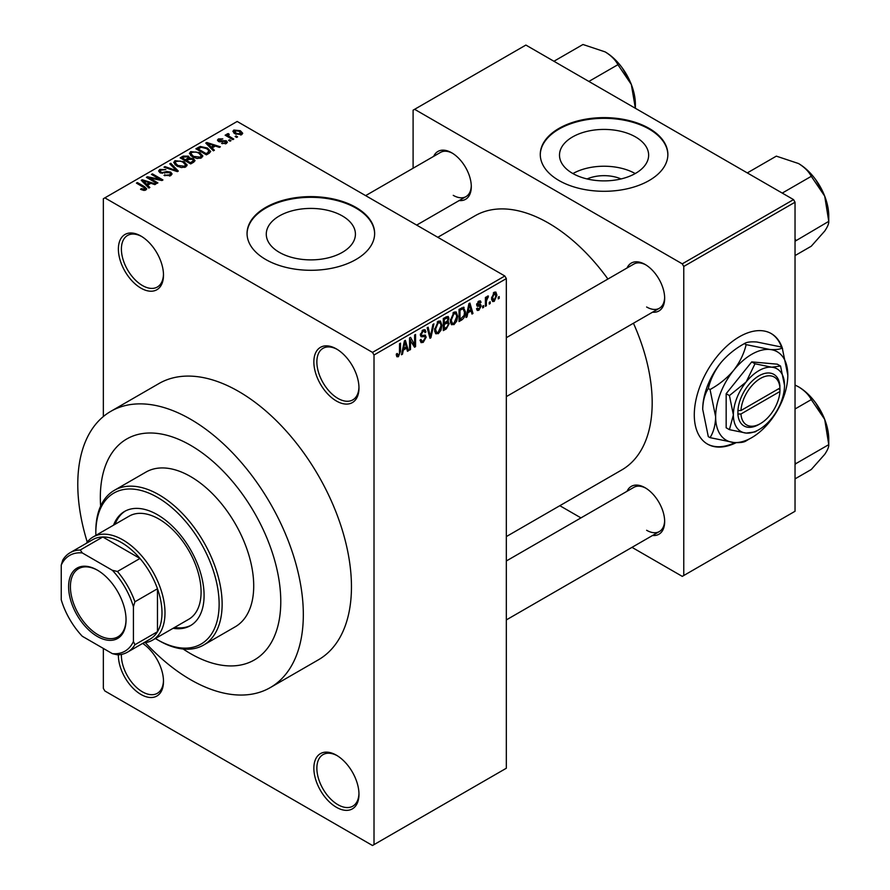 <?xml version="1.0" encoding="UTF-8"?>
<svg xmlns="http://www.w3.org/2000/svg" width="890" height="890" viewBox="0 0 890 890"><rect width="100%" height="100%" fill="white"/><g stroke="black" fill="none" stroke-linecap="round" stroke-linejoin="round"><path stroke-width="1.33" d="M336.42 401.012A31.895 18.412 60 0 1 313.858 361.941A31.895 18.412 60 0 1 336.42 348.925L336.42 348.925A31.895 18.412 60 0 1 358.97 387.984A31.895 18.412 60 0 1 336.42 401.012M337.176 349.381A29.771 17.188 -120 0 0 323.037 348.313A29.771 17.188 -120 0 0 318.464 372.165A29.771 17.188 -120 0 0 337.922 398.409A29.771 17.188 -120 0 0 352.807 399.877A29.771 17.188 -120 0 0 358.959 387.094M336.42 807.297A31.895 18.412 60 0 1 313.858 768.237A31.895 18.412 60 0 1 336.42 755.21L336.42 755.21A31.895 18.412 60 0 1 358.97 794.281A31.895 18.412 60 0 1 336.42 807.297M337.176 755.666A29.771 17.188 -120 0 0 323.037 754.609A29.771 17.188 -120 0 0 318.464 778.461A29.771 17.188 -120 0 0 337.922 804.694A29.771 17.188 -120 0 0 352.807 806.173A29.771 17.188 -120 0 0 358.959 793.39M142.656 643.414A31.895 18.412 60 0 1 163.493 681.417A31.895 18.412 60 0 1 140.943 694.445A31.895 18.412 60 0 1 118.392 654.795M121.407 654.417A29.771 17.188 -120 0 0 142.445 691.841A29.771 17.188 -120 0 0 157.33 693.31A29.771 17.188 -120 0 0 163.482 680.527M140.943 288.149A31.895 18.412 60 0 1 118.381 249.089A31.895 18.412 60 0 1 140.943 236.061L140.943 236.061A31.895 18.412 60 0 1 163.493 275.132A31.895 18.412 60 0 1 140.943 288.149M141.699 236.518A29.771 17.188 -120 0 0 127.559 235.45A29.771 17.188 -120 0 0 122.998 259.313A29.771 17.188 -120 0 0 142.445 285.545A29.771 17.188 -120 0 0 157.33 287.025A29.771 17.188 -120 0 0 163.482 274.242M587.077 178.946A28.235 16.309 180 0 1 621.064 178.946M635.582 136.96A44.567 25.732 0 0 0 587.011 131.375A44.567 25.732 0 0 0 559.499 155.149A44.567 25.732 0 0 0 572.548 173.35A44.567 25.732 0 0 0 621.12 178.923A44.567 25.732 0 0 0 648.643 155.149A44.567 25.732 0 0 0 635.582 136.96M635.215 173.561A44.567 25.732 0 0 0 572.915 173.561M649.177 128.416A63.791 36.835 0 0 0 579.657 120.428A63.791 36.835 0 0 0 540.274 154.46A63.791 36.835 0 0 0 558.953 180.503A63.791 36.835 0 0 0 628.485 188.491A63.791 36.835 0 0 0 667.867 154.46A63.791 36.835 0 0 0 649.177 128.416M667.856 154.804A63.791 36.835 0 0 0 649.177 129.106A63.791 36.835 0 0 0 579.935 121.062A63.791 36.835 0 0 0 540.274 154.804M279.338 252.348A44.567 25.732 180 0 1 266.277 234.148A44.567 25.732 180 0 1 293.8 210.374A44.567 25.732 180 0 1 342.372 215.959A44.567 25.732 180 0 1 355.422 234.148A44.567 25.732 180 0 1 327.909 257.922A44.567 25.732 180 0 1 279.338 252.348M355.967 207.415A63.791 36.835 0 0 0 286.435 199.427A63.791 36.835 0 0 0 247.053 233.458A63.791 36.835 0 0 0 265.743 259.502A63.791 36.835 0 0 0 335.263 267.49A63.791 36.835 0 0 0 374.646 233.458A63.791 36.835 0 0 0 355.967 207.415M374.646 233.803A63.791 36.835 0 0 0 355.967 208.104A63.791 36.835 0 0 0 286.714 200.061A63.791 36.835 0 0 0 247.064 233.803M627.038 267.99A27.646 15.964 60 0 1 645.116 264.452L645.116 264.452A27.646 15.964 60 0 1 664.663 298.306A27.646 15.964 60 0 1 652.559 312.19M645.884 264.909A25.521 14.73 -120 0 0 633.858 264.052L506.332 337.688M433.675 156.351A27.646 15.964 60 0 1 451.742 152.813L451.742 152.813A27.646 15.964 60 0 1 471.3 186.666A27.646 15.964 60 0 1 459.184 200.55M452.509 153.269A25.521 14.73 -120 0 0 440.494 152.412L365.634 195.633M627.038 491.28A27.646 15.964 60 0 1 645.116 487.742L645.116 487.742A27.646 15.964 60 0 1 664.663 521.596A27.646 15.964 60 0 1 652.559 535.48M645.884 488.198A25.521 14.73 -120 0 0 633.858 487.342L506.332 560.978M145.315 642.625A159.488 92.082 -120 0 0 190.56 679.682A159.488 92.082 -120 0 0 270.304 687.581A159.488 92.082 -120 0 0 294.746 559.788A159.488 92.082 -120 0 0 190.56 419.234A159.488 92.082 -120 0 0 110.816 411.336A159.488 92.082 -120 0 0 87.253 542.066M270.304 687.581L318.42 659.802A159.488 92.082 -120 0 0 342.873 531.998A159.488 92.082 -120 0 0 238.676 391.455A159.488 92.082 -120 0 0 158.932 383.557L110.816 411.336M506.332 536.581L621.798 469.92A146.728 84.717 -120 0 0 633.435 323.237M607.926 279.037A146.728 84.717 -120 0 0 548.429 223.045A146.728 84.717 -120 0 0 475.071 215.769L437.791 237.296M782.61 348.958A63.791 36.835 120 0 0 771.296 333.605A63.791 36.835 120 0 0 739.401 336.765A63.791 36.835 120 0 0 697.727 392.98A63.791 36.835 120 0 0 707.506 444.11A63.791 36.835 120 0 0 736.23 442.642M781.665 347.523A63.791 36.835 120 0 0 770.996 333.439M190.56 445.289A127.593 73.67 -120 0 0 126.769 438.97A127.593 73.67 -120 0 0 100.637 506.087A127.593 73.67 -120 0 1 126.769 438.97A127.593 73.67 -120 0 1 190.56 445.289A127.593 73.67 -120 0 1 273.909 557.719A127.593 73.67 -120 0 1 254.351 659.957A127.593 73.67 -120 0 0 273.909 557.719A127.593 73.67 -120 0 0 190.56 445.289M183.162 649.021A127.593 73.67 -120 0 0 190.56 653.638A127.593 73.67 -120 0 0 254.351 659.957L254.351 659.957A127.593 73.67 -120 0 1 190.56 653.638A127.593 73.67 -120 0 1 183.162 649.021M490.201 301.799L490.201 303.534L489.244 304.091L489.244 302.355L490.201 301.799M486.374 301.165L486.374 305.748L485.417 306.305L485.417 297.46L486.374 296.915L486.374 298.317L487.509 296.092L488.421 296.036L486.374 301.165L485.417 300.609M483.637 305.593L483.637 307.328L482.68 307.884L482.68 306.149L483.637 305.593M481.178 306.049L478.865 310.243L477.307 310.476L476.528 308.752L477.485 308.04L478.931 308.941L480.222 306.828L479.977 306.16L477.218 306.249L476.662 304.881L478.82 301.109L480.422 300.887L481.045 302.355L480.088 303.067L478.853 302.355L477.618 304.146L480.622 304.491L481.178 306.049L478.72 304.625M476.895 308.474L478.931 308.941M480.088 303.067L477.919 301.81M476.84 303.69L477.93 304.703M467.84 312.824L467.005 316.929L466.004 317.507L468.919 303.668L469.92 303.089L472.979 313.48L471.978 314.059L471.144 310.91L467.84 312.824L467.083 312.39M453.978 324.616L451.23 324.294L450.284 320.667L453.978 312.134L456.17 311.945L457.66 316.261L456.715 321.168L453.978 324.616L450.474 322.592M451.82 324.817L451.23 324.294M438.258 333.683L435.51 333.372L434.565 329.745L438.258 321.212L440.45 321.023L441.941 325.328L440.995 330.246L438.258 333.683L434.754 331.659M436.1 333.895L435.51 333.372M398.353 356.723L396.862 356.723L396.284 354.131L397.24 353.419L398.409 355.277L399.432 353.764L399.566 343.707L400.522 343.162L400.522 351.405L398.353 356.723L396.395 355.588M396.295 354.509L398.409 355.277M372.498 352.396L504.83 276L506.332 278.603L506.332 768.237L374.011 844.632L374.011 354.999L372.498 352.396L104.853 197.858L103.351 198.726L103.351 416.553M506.332 278.603L374.011 354.999M403.315 350.07L402.491 354.176L401.479 354.754L404.394 340.926L405.395 340.347L408.454 350.738L407.453 351.316L406.619 348.157L403.315 350.07L402.558 349.636M410.501 339.824L410.501 349.548L409.545 350.104L409.545 337.944L410.568 337.355L414.607 344.775L414.607 335.029L415.563 334.473L415.563 346.633L414.54 347.222L409.545 339.268M424.775 335.052L426.221 337.11L423.24 342.35L421.081 342.639L420.069 340.08L421.026 339.368L421.715 341.07L423.329 340.881L425.264 337.677L424.83 336.609L421.115 336.765L420.347 334.885L423.073 329.979L425.064 329.712L425.954 331.948L424.997 332.66L424.419 331.18L423.095 331.392L421.304 334.373L421.671 335.486L420.347 334.718L421.604 335.441L425.498 335.219M433.931 323.871L430.916 337.766L429.981 338.3L427.144 327.787L428.135 327.22L430.393 336.643L432.918 324.45L433.931 323.871M447.236 321.045L449.194 323.649L446.279 328.899L443.309 330.613L443.309 318.453L448.137 316.384L448.916 318.275L447.881 321.424L448.438 321.546M463.223 307.184L465.459 311.678C465.704 314.993 464.502 317.741 461.832 319.911L459.029 321.535L459.029 309.375L464.102 307.339M496.898 295.157L494.228 301.365L492.626 301.532L491.569 298.328L494.228 292.209L495.864 292.065L496.898 295.157L495.841 294.557M499.223 296.593L499.223 298.328L498.267 298.884L498.267 297.149L499.223 296.593M103.351 648.432L103.351 688.37L104.853 690.974L372.498 845.5L374.011 844.632M237.586 136.86L236.629 137.405L235.127 136.537L236.084 135.992L237.586 136.86M231.022 140.642L230.065 141.198L228.563 140.331L229.52 139.775L231.022 140.642M214.39 150.243L213.389 150.822L205.768 143.067L206.78 142.489L220.364 146.806L219.363 147.384L215.38 146.038L212.076 147.951L214.39 150.243M202.631 156.729L202.631 155.338L201.496 157.853L197.102 158.487L192.54 156.94L189.425 153.414L190.705 151.612L199.794 152.613L202.764 156.061M186.911 165.807L186.911 164.416L185.776 166.931L181.382 167.554L176.821 166.018L173.706 162.492L174.985 160.69L184.074 161.68L187.045 165.139M170.769 175.597L164.038 175.374L169.623 174.829L170.546 173.706L169.756 172.671L159.955 172.693L158.609 170.98L159.788 169.456L165.818 169.612L161.057 170.146L160.189 171.18L160.945 172.159L162.314 172.604L166.73 171.503L170.691 172.104L172.082 173.928L170.769 175.597M149.865 187.501L148.864 188.079L141.254 180.314L142.255 179.736L155.839 184.052L154.838 184.631L150.866 183.296L147.551 185.209L149.865 187.501M504.83 276L237.174 121.463L104.853 197.858M143.635 190.393L140.531 189.259L141.343 188.624L144.692 189.225L144.925 188.168L136.426 183.106L137.383 182.55L144.525 186.678L146.728 188.858L145.882 189.959L143.635 190.393M144.692 190.382L144.925 188.168M157.886 182.873L156.929 183.418L146.405 177.344L147.429 176.754L159.9 179.291L151.467 174.418L152.424 173.873L162.948 179.947L161.913 180.537L149.464 178L157.886 182.873M178.3 171.08L177.366 171.625L164.005 167.186L164.995 166.608L176.543 170.68L169.779 163.849L170.78 163.27L178.3 171.08M193.664 162.214L190.694 163.927L180.169 157.853L183.14 156.128L188.424 156.139L189.592 158.008L193.486 158.754L195.055 160.645L193.664 162.214M189.637 157.708L189.592 158.976M209.217 153.236L206.413 154.849L195.889 148.775L200.283 146.461L207.515 148.074L210.685 151.489L209.217 153.236M226.383 143.479L221.588 143.412L225.359 142.812L225.459 141.376L218.439 141.432L217.438 140.131L218.417 138.929L222.823 138.907L219.541 139.541L219.24 140.787L226.227 140.72L227.395 142.189L226.383 143.479M225.359 143.902L225.459 141.376M219.541 139.541L219.24 141.777M233.759 139.062L232.802 139.619L225.148 135.202L226.105 134.646L227.317 135.347L227.106 133.912L228.43 133.622L229.242 134.412L228.407 135.77L233.759 139.062M227.317 136.459L227.106 135.058M228.418 134.735L228.407 137.082M241.757 134.613L235.127 133.856L232.869 131.364L233.825 130.029L240.378 130.73L242.714 133.266L241.757 134.613M793.535 199.605L795.037 202.208L683.765 266.444L682.263 263.841L793.535 199.605L525.879 45.067L413.105 110.182L413.105 168.221M683.765 266.444L683.765 575.507L682.263 576.375L631.989 547.35M580.959 517.891L559.832 505.698M683.765 575.507L795.037 511.272L795.037 202.208M682.263 263.841L414.607 109.314M707.205 443.932A63.791 36.835 120 0 0 735.04 442.586M646.618 306.994A25.521 14.73 -120 0 0 659.379 308.252A25.521 14.73 -120 0 0 664.652 297.416M453.255 195.344A25.521 14.73 -120 0 0 466.004 196.612A25.521 14.73 -120 0 0 471.277 185.776M646.618 530.273A25.521 14.73 -120 0 0 659.379 531.541A25.521 14.73 -120 0 0 664.652 520.706M141.343 189.692L141.343 188.624M137.383 183.663L137.383 182.55M142.255 181.349L142.255 179.736M147.551 186.733L147.551 185.209M144.48 182.027L146.65 184.308L149.309 182.773L142.923 180.614L144.48 182.027L144.48 183.607M146.65 185.81L146.65 184.308M142.923 182.016L142.923 180.614M149.309 184.186L149.309 182.773M147.429 177.933L147.429 176.754M159.9 180.125L159.9 179.291M152.424 174.974L152.424 173.873M149.464 179.113L149.464 178M164.861 175.775L164.861 174.74M169.623 176.098L169.623 174.829M159.788 172.593L159.788 169.456M160.945 173.138L160.945 172.159M162.314 173.394L162.314 172.604M166.73 172.504L166.73 171.503M170.691 175.63L170.691 172.104M164.995 167.509L164.995 166.608M176.543 171.347L176.543 170.68M170.78 164.873L170.78 163.27M174.985 164.739L174.985 160.69M184.074 162.859L184.074 161.68M176.22 161.39L175.252 162.759L177.8 165.473L184.542 166.219L185.476 164.861L183.084 162.214L180.303 161.079L176.22 161.39M177.8 166.53L177.8 165.473M184.542 167.431L184.542 166.219M183.14 157.552L183.14 156.128M188.424 159.555L188.424 156.139M193.308 162.414L193.486 158.754M182.361 159.11L182.361 158.008L185.498 159.822L188.402 157.675L188.402 159.566M185.498 160.923L185.498 159.822M188.202 159.688L187.634 156.796L184.019 157.041L182.361 158.008M186.733 160.534L190.427 162.659L193.308 160.845L192.529 159.31L188.624 159.444L186.733 160.534L186.733 161.635M190.427 163.771L190.427 162.659M192.451 162.915L192.451 161.49M190.705 155.661L190.705 151.612M199.794 153.781L199.794 152.613M191.94 152.312L190.972 153.681L193.519 156.395L200.261 157.141L201.196 155.794L198.804 153.147L196.023 152.001L191.94 152.312M193.519 157.452L193.519 156.395M200.261 158.353L200.261 157.141M200.283 147.684L200.283 146.461M207.515 149.231L207.515 148.074M198.081 148.93L206.146 153.592L207.86 152.59L208.738 150.321L206.547 148.619L201.34 147.284L198.081 148.93L198.081 150.032M206.146 154.693L206.146 153.592M209.117 153.291L208.738 150.321M207.86 154.014L207.86 152.59M206.78 144.091L206.78 142.489M212.076 149.487L212.076 147.951M208.994 144.77L211.164 147.061L213.834 145.515L207.448 143.368L208.994 144.77L208.994 146.349M211.164 148.563L211.164 147.061M207.448 144.77L207.448 143.368M213.834 146.939L213.834 145.515M222.411 143.724L222.411 142.778M218.417 141.421L218.417 138.929M220.186 141.955L220.186 140.976M226.227 143.568L226.227 140.72M229.52 140.887L229.52 139.775M226.105 135.747L226.105 134.646M228.43 134.724L228.43 133.622M229.787 137.883L229.787 136.771M236.084 137.093L236.084 135.992M233.825 132.966L233.825 130.029M240.378 131.92L240.378 130.73M240.689 135.024L239.488 131.331L234.893 130.674L234.359 133.378M234.893 130.674L236.072 133.3L240.689 133.956L241.212 133.177L241.212 134.868M236.072 134.357L236.072 133.3M401.702 353.731L402.491 354.176M407.097 349.948L408.454 350.738M405.395 347.445L406.619 348.157M404.527 344.408L403.637 348.468L406.296 346.922L404.972 341.86L404.527 344.408L403.76 343.963M402.892 348.034L403.637 348.468M404.282 341.46L404.972 341.86M409.545 349.002L410.501 349.548M412.56 343.584L414.607 344.775M413.594 345.498L415.563 346.633M420.091 340.536L423.24 342.35M422.817 330.146L425.954 331.948M422.038 330.769L423.095 331.392M420.436 333.872L421.304 334.373M423.195 335.363L426.221 337.11M429.636 337.021L430.916 337.766M429.38 336.064L430.393 336.643M440.928 324.75L441.941 325.328M440.25 329.812L440.995 330.246M437.213 322.024L438.269 322.636L435.522 329.211L436.634 332.404L438.247 332.27L440.984 325.851L440.583 323.337L437.98 321.39M434.598 328.677L435.522 329.211M440.583 323.337L438.269 322.636M446.268 316.751L448.916 318.275M446.124 321.88L449.194 323.649M444.266 319.321L444.266 322.959L447.069 321.223L447.959 319.032L447.536 317.864L444.266 319.321L443.309 318.776M443.309 322.403L444.266 322.959M444.266 324.372L444.266 328.632L447.292 326.741L448.237 324.205L447.737 322.892L444.266 324.372L443.309 323.827M443.309 328.087L444.266 328.632M444.922 322.569L446.157 323.281M456.648 315.672L457.66 316.261M455.969 320.734L456.715 321.168M452.932 312.946L453.989 313.558L451.241 320.133L452.354 323.326L453.967 323.192L456.704 316.773L456.303 314.259L453.7 312.312M450.318 319.599L451.241 320.133M456.303 314.259L453.989 313.558M460.608 319.199L461.832 319.911M464.458 311.099L465.459 311.678M459.985 310.243L459.985 319.566L464.113 315.405L464.502 312.212L463.045 308.719L459.985 310.243L459.029 309.698M459.029 319.009L459.985 319.566M460.453 308.563L461.688 309.264M461.61 307.896L463.512 308.841L461.732 307.818M466.226 316.473L467.005 316.929M471.611 312.702L472.979 313.48M469.92 310.198L471.144 310.91M469.052 307.161L468.162 311.211L470.821 309.675L469.486 304.603L469.052 307.161L468.274 306.716M467.417 310.788L468.162 311.211M468.808 304.213L469.486 304.603M476.551 308.908L478.865 310.243M476.706 304.28L479.977 306.16M478.853 301.098L481.045 302.355M476.751 304.013L477.763 304.603M482.68 306.772L483.637 307.328M485.417 305.192L486.374 305.748M485.417 297.772L486.374 298.317M486.93 296.759L488.154 297.46M486.697 297.26L487.464 297.705M485.417 298.606L486.552 299.262M489.244 302.989L490.201 303.534M491.692 299.897L494.228 301.365M493.739 292.554L495.218 293.411L494.206 293.489L492.526 297.772L494.262 300.086L495.941 295.803L493.305 292.966M491.614 297.249L492.526 297.772M491.603 299.218L494.262 300.086M498.267 297.783L499.223 298.328M173.105 628.296A65.927 38.059 -120 0 0 190.438 625.648A65.927 38.059 -120 0 0 200.539 572.826A65.927 38.059 -120 0 0 157.474 514.731A65.927 38.059 -120 0 0 124.522 511.472A65.927 38.059 -120 0 0 113.564 525.167M174.607 627.428A65.927 38.059 -120 0 0 191.183 625.203M155.405 638.508A87.187 50.341 -120 0 0 157.474 639.743A87.187 50.341 -120 0 0 219.129 604.154A87.187 50.341 -120 0 0 157.474 497.377A87.187 50.341 -120 0 0 95.831 532.965A87.187 50.341 -120 0 0 95.864 535.38M158.976 640.622L157.474 639.743A87.187 50.341 -120 0 0 157.474 639.754L158.987 640.622A89.312 51.564 60 0 1 158.976 640.622A89.312 51.564 60 0 0 203.643 645.039L235.216 626.805A89.312 51.564 -120 0 0 248.911 555.238A89.312 51.564 -120 0 0 190.56 476.539A89.312 51.564 -120 0 0 145.904 472.112L114.321 490.346A89.312 51.564 60 0 1 158.987 494.773A89.312 51.564 60 0 1 217.327 573.471A89.312 51.564 60 0 1 203.643 645.039M95.831 532.965L95.831 531.23A89.312 51.564 60 0 1 114.321 490.346M86.297 543.356A59.541 34.376 60 0 1 93.127 536.959L129.206 516.122A59.541 34.376 60 0 1 158.987 519.081A59.541 34.376 60 0 1 197.88 571.547A59.541 34.376 60 0 1 188.758 619.262L152.668 640.088A59.541 34.376 60 0 1 143.713 642.803M125.279 511.049A65.927 38.059 -120 0 0 115.066 524.299M782.243 193.085L811.28 176.32L824.707 196.134A42.798 24.709 -120 0 1 828.757 215.947L828.757 221.354C828.968 223.535 827.611 226.772 824.707 231.077L811.28 246.207L795.037 255.586M795.037 241.246L828.757 221.354L824.707 196.134A42.798 24.709 -120 0 0 798.497 163.526C804.482 167.209 808.754 171.47 811.28 176.32M796.016 240.256L795.037 239.254M747.3 172.905L776.336 156.139L798.497 163.526M68.608 586.71A40.617 23.451 60 0 1 97.333 570.123A40.617 23.451 60 0 1 126.046 619.863A40.617 23.451 60 0 1 97.333 636.45A40.617 23.451 60 0 1 68.608 586.71M97.789 570.39A39.338 22.717 -120 0 0 78.565 568.699A39.338 22.717 -120 0 0 70.41 586.71A39.338 22.717 -120 0 0 87.587 626.293A39.338 22.717 -120 0 0 117.903 636.84A39.338 22.717 -120 0 0 126.046 619.34M93.127 536.959A59.541 34.376 60 0 1 139.007 552.913A59.541 34.376 60 0 1 164.995 612.832A59.541 34.376 60 0 1 152.668 640.088M133.422 641.49L134.924 644.727A57.416 33.153 60 0 1 127.548 652.136L150.099 639.12A57.416 33.153 -120 0 0 157.474 631.711A57.416 33.153 -120 0 0 161.991 612.832A57.416 33.153 -120 0 0 157.474 588.757A57.416 33.153 -120 0 0 139.986 558.464L102.795 536.981A57.416 33.153 -120 0 0 92.682 539.674L70.132 552.69A57.416 33.153 60 0 1 80.234 550.009L82.292 552.935A55.291 31.918 -120 0 0 61.243 565.083L61.243 599.816A55.291 31.918 -120 0 0 82.292 636.272L112.363 653.638A55.291 31.918 -120 0 0 133.422 641.49L133.422 606.758A55.291 31.918 -120 0 0 112.363 570.301L82.292 552.935M112.363 570.301L117.436 571.48L139.986 558.464A57.416 33.153 -120 0 0 102.795 536.981L80.234 550.009M134.924 644.727L157.474 631.711L157.474 588.757L134.924 601.774L133.422 606.758M61.243 565.083L62.745 560.11A57.416 33.153 60 0 1 70.132 552.69M127.548 652.136A57.416 33.153 60 0 1 117.436 654.829L112.363 653.638M117.436 571.48A57.416 33.153 60 0 1 134.924 601.774M795.037 464.524L796.016 463.545L795.037 462.544M795.037 478.876L811.28 469.497L824.707 454.367C827.611 450.062 828.968 446.825 828.757 444.644L796.016 463.545M824.707 419.424L828.757 444.644L828.757 439.237A42.798 24.709 -120 0 0 824.707 419.424A42.798 24.709 -120 0 0 798.497 386.816C804.482 390.499 808.754 394.76 811.28 399.61L824.707 419.424M795.037 408.988L811.28 399.61M795.037 385.025L798.497 386.816M588.869 81.446L617.916 64.681L631.333 84.494A42.798 24.709 -120 0 1 635.382 104.308L635.382 108.291M553.925 61.265L582.961 44.5L605.122 51.887A42.798 24.709 -120 0 1 631.333 84.494L635.371 108.291M605.122 51.887C611.119 55.558 615.379 59.83 617.916 64.681M779.94 388.018L740.958 410.524L737.944 410.524L737.899 414.028A29.771 17.188 120 0 0 758.948 424.452L760.449 423.584A27.646 15.964 120 0 0 779.94 391.5L779.94 388.018A27.646 15.964 120 0 0 760.449 378.439A27.646 15.964 120 0 0 740.958 410.524M779.94 386.282A29.771 17.188 120 0 0 758.948 375.836A29.771 17.188 120 0 0 737.944 410.524M784.513 385.381A36.156 20.871 120 0 0 771.73 367.203A36.156 20.871 120 0 0 746.165 381.955A36.156 20.871 120 0 0 733.382 414.896A36.156 20.871 120 0 0 746.165 433.085A36.156 20.871 120 0 0 771.73 418.322A36.156 20.871 120 0 0 784.513 385.381L780.552 366.057L771.73 367.203L754.987 363.776L746.165 381.955L729.433 395.572L733.382 414.896L729.433 429.659L746.165 433.085L754.987 431.939L757.457 430.471M729.433 429.659L726.162 427.779L726.162 393.692L751.727 361.896L777.293 364.177L780.552 366.057M754.987 363.776L751.727 361.896M729.433 395.572L726.162 393.692M746.143 344.63C744.018 353.642 739.868 362.197 733.683 370.307A51.042 29.47 120 0 0 715.638 416.809A51.042 29.47 120 0 0 733.683 442.486A51.042 29.47 120 0 0 769.772 421.649A51.042 29.47 120 0 0 787.817 375.135A51.042 29.47 120 0 0 769.772 349.47A51.042 29.47 120 0 0 733.683 370.307C727.13 378.061 719.254 384.469 710.053 389.531L708.295 388.507C710.42 379.507 714.57 370.952 720.755 362.842C727.308 355.077 735.185 348.669 744.385 343.618C746.51 342.105 750.659 341.56 756.845 342.005L780.463 346.833L782.232 347.857C780.107 349.37 775.958 349.904 769.772 349.47L746.143 344.63L744.385 343.618M710.053 389.531L715.638 416.809C715.415 425.186 713.558 432.128 710.053 437.646L733.683 442.486C739.812 442.92 743.962 442.386 746.143 440.873L749.625 438.792M710.053 437.646L708.295 436.623L702.711 409.344C702.933 400.967 704.791 394.025 708.295 388.507M787.817 375.135L782.232 347.857M720.755 362.842A51.042 29.47 120 0 0 702.711 409.344M737.899 414.028L740.958 413.995L779.94 391.5M740.958 413.995A27.646 15.964 120 0 0 760.449 423.584M778.494 388.852L779.996 389.72M144.525 187.835L144.525 186.678M164.528 173.138L164.528 172.148M174.507 170.669L174.507 169.934M187.301 160.211L187.301 158.787M198.57 148.641L198.57 147.228M221.71 141.799L221.71 140.598M399.566 350.86L400.522 351.405M420.369 335.308L422.884 336.765M428.902 334.306L430.015 334.952M445.045 328.188L446.279 328.899M444.7 317.652L445.935 318.364M476.662 304.858L479.031 306.216M145.126 188.602L145.126 190.282M170.546 173.706L170.546 175.708M160.189 171.18L160.189 172.827M175.252 162.759L175.252 164.962M185.476 164.861L185.476 167.086M190.972 153.681L190.972 155.883M201.196 155.794L201.196 158.008M225.971 142.055L225.971 143.691M218.873 140.286L218.873 141.643M228.096 135.213L228.096 136.904M421.715 341.07L420.08 340.114M424.83 336.609L422.839 335.452M424.419 331.18L422.728 330.201M436.634 332.404L434.676 331.28M447.536 317.864L445.935 316.94M447.737 322.892L446.057 321.924M452.354 323.326L450.396 322.202M479.71 302.211L478.353 301.432M477.83 304.647L476.751 304.035M815.73 179.702L823.372 192.941M506.332 396.617L659.379 308.252M659.379 531.541L506.332 619.907M466.004 196.612L416.665 225.103M815.73 402.981L823.372 416.22M622.355 68.052L629.998 81.29"/></g></svg>
